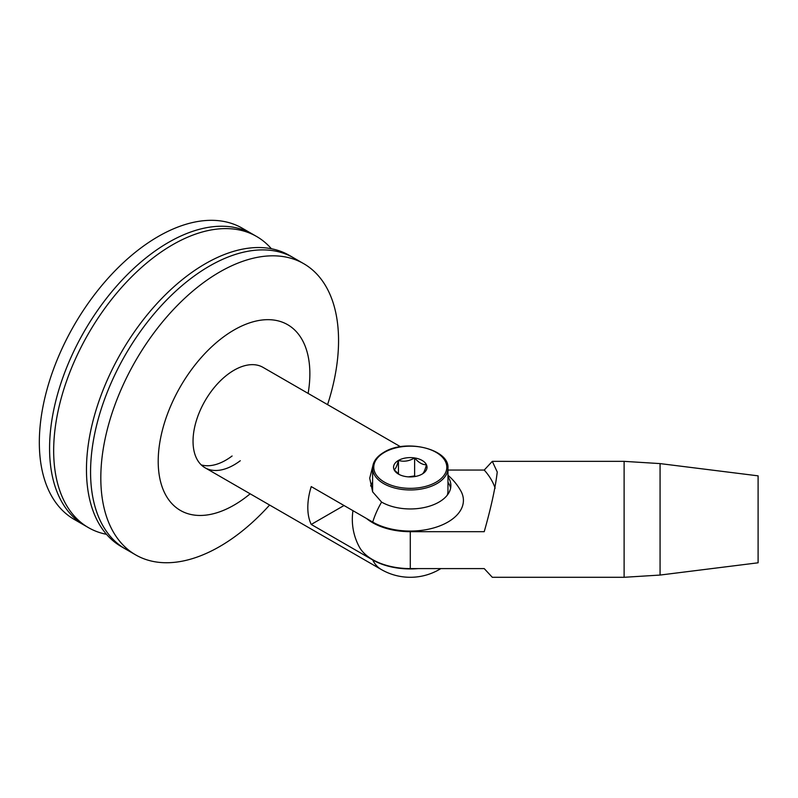 <?xml version="1.0" encoding="UTF-8"?>
<svg xmlns="http://www.w3.org/2000/svg" width="798" height="798" viewBox="0 0 798 798"><rect width="100%" height="100%" fill="white"/><g stroke="black" fill="none" stroke-linecap="round" stroke-linejoin="round"><path stroke-width="1.2" d="M106.503 534.321A168.109 97.057 -60 0 1 88.488 527.658L84.388 525.284A168.109 97.057 -60 0 1 58.623 390.581A168.109 97.057 -60 0 1 168.448 242.442A168.109 97.057 -60 0 1 252.497 234.113L242.253 228.198A168.109 97.057 -60 0 0 158.203 236.517A168.109 97.057 -60 0 0 48.379 384.666A168.109 97.057 -60 0 0 74.144 519.368L84.388 525.284A168.109 97.057 -60 0 1 58.753 390.132A168.109 97.057 -60 0 1 169.136 242.043A168.109 97.057 -60 0 1 252.497 234.113L256.597 236.477A168.109 97.057 -60 0 1 271.38 248.737M240.288 460.725A57.965 33.466 -60 0 1 205.046 467.768A57.965 33.466 -60 0 1 195.071 425.344A57.965 33.466 -60 0 1 227.779 374.402A57.965 33.466 -60 0 1 263.011 367.359L400.476 446.72M250.163 493.812A107.241 61.915 -60 0 1 245.604 497.423A107.241 61.915 -60 0 1 159.091 474.192A107.241 61.915 -60 0 1 222.452 337.714A107.241 61.915 -60 0 1 308.128 393.404M269.604 505.034A168.109 97.057 -60 0 1 237.824 534.461A168.109 97.057 -60 0 1 135.63 554.869A168.109 97.057 -60 0 1 106.703 431.848A168.109 97.057 -60 0 1 201.545 284.098A168.109 97.057 -60 0 1 303.739 263.689A168.109 97.057 -60 0 1 327.569 404.626M135.63 554.869L125.386 548.954A168.109 97.057 -60 0 1 96.458 425.923A168.109 97.057 -60 0 1 191.291 278.183A168.109 97.057 -60 0 1 293.494 257.774L289.395 255.41A168.109 97.057 -60 0 0 205.335 263.739A168.109 97.057 -60 0 0 95.511 411.878A168.109 97.057 -60 0 0 121.286 546.58L125.386 548.954A168.109 97.057 -60 0 1 99.61 414.242A168.109 97.057 -60 0 1 209.435 266.103A168.109 97.057 -60 0 1 293.494 257.774L303.739 263.689M232.088 455.997A57.965 33.466 -60 0 1 201.236 464.895M88.488 527.658A168.109 97.057 -60 0 1 62.852 392.496A168.109 97.057 -60 0 1 173.236 244.407A168.109 97.057 -60 0 1 256.597 236.477M370.621 485.982A40.578 23.431 180 0 1 372.606 482.231M373.384 463.688L369.713 478.202L372.636 491.847L381.594 502.092A40.578 23.431 0 0 0 438.98 502.092A40.578 23.431 0 0 0 450.87 485.523A40.578 23.431 0 0 0 447.967 476.825M418.052 568.605A53.127 30.673 180 0 1 372.716 559.947L311.23 524.446A57.965 33.466 -60 0 1 311.23 486.581L372.716 522.082A53.127 30.673 0 0 0 447.858 522.082A53.127 30.673 0 0 0 460.825 490.93A57.965 57.965 0 0 0 447.967 475.269M311.23 524.446L344.028 505.513M447.967 482.231A40.578 23.431 180 0 1 450.591 488.226M660.066 463.598L758.1 475.847L758.1 562.799L660.066 575.059L660.066 463.598L624.116 461.354L624.116 577.293L660.066 575.059M366.501 518.491A53.376 30.823 0 0 0 410.292 531.687L484.226 531.687C491.089 507.518 495.428 487.618 497.244 471.997L492.306 461.354L484.226 470.052L447.967 470.052M624.116 577.293L492.306 577.293L484.226 568.605L410.292 568.605A53.376 30.823 180 0 1 359.359 547.009A57.965 57.965 0 0 1 352.965 510.68M495.139 488.196A115.939 66.932 0 0 0 484.226 470.052M447.967 468.207C449.623 449.035 405.544 438.461 383.888 452.296C376.546 456.646 372.786 461.952 372.606 468.207A37.676 21.755 180 0 0 395.868 488.306A37.676 21.755 180 0 0 436.935 483.588A37.676 21.755 180 0 0 447.967 468.207L447.967 490.93A37.676 21.755 180 0 1 447.229 495.219M411.359 476.905A14.494 8.369 0 0 0 409.224 476.905M415.529 476.436L414.621 475.917L408.476 476.865M399.289 474.541L394.122 469.763C395.559 469.064 396.995 465.952 398.451 460.426A16.738 9.666 0 0 0 394.122 469.763A16.738 9.666 0 0 0 398.451 474.092A16.738 9.666 0 0 0 405.953 476.596A16.738 9.666 0 0 0 422.122 474.092A16.738 9.666 0 0 0 426.451 464.755A16.738 9.666 0 0 0 414.621 457.932A16.738 9.666 0 0 0 398.451 460.426C403.798 461.992 409.184 461.154 414.621 457.932C418.561 462.591 422.511 464.865 426.451 464.755C425.025 470.231 423.578 473.344 422.122 474.092M372.646 491.857A37.676 21.755 180 0 1 372.606 490.93L372.606 468.207M398.451 473.952L398.451 460.426M414.621 475.917L414.621 457.932M372.716 559.947A57.965 33.466 120 0 0 381.304 569.523A57.965 57.965 0 0 0 440.815 568.605M381.594 502.092A57.965 33.466 120 0 0 372.716 522.082M410.292 531.687L410.292 568.605M436.107 482.172A36.518 21.087 0 0 0 436.107 452.346A36.518 21.087 0 0 0 384.466 452.346A36.518 21.087 0 0 0 384.466 482.172A36.518 21.087 0 0 0 436.107 482.172M205.046 467.768L381.304 569.523M492.306 461.354L624.116 461.354"/></g></svg>
